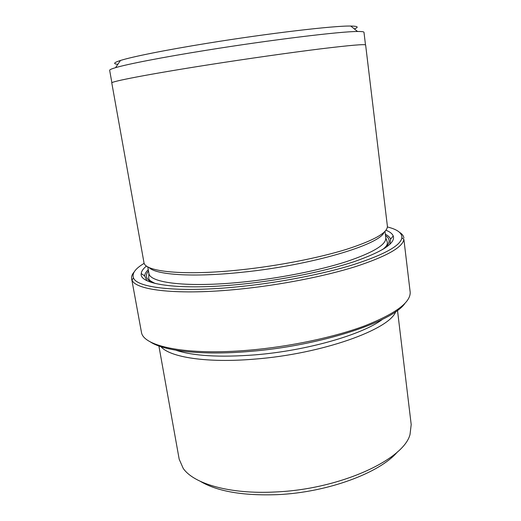 <?xml version="1.0" encoding="UTF-8"?>
<svg xmlns="http://www.w3.org/2000/svg" width="521" height="521" viewBox="0 0 521 521"><rect width="100%" height="100%" fill="white"/><g stroke="black" fill="none" stroke-linecap="round" stroke-linejoin="round"><path stroke-width="0.78" d="M404.908 303.417C392.43 321.887 320.376 345.807 250.028 351.401C201.588 355.641 162.93 350.978 149.787 341.542M131.624 278.696L141.491 332.515C143.692 346.524 186.967 355.687 249.338 350.151C290.334 346.621 334.573 337.159 364.908 325.775C395.374 313.701 410.47 302.564 410.203 292.353L403.886 239.354C402.74 247.286 386.621 256.371 355.53 266.609C324.629 276.312 280.474 284.994 239.738 289.109C178.234 295.453 135.284 290.308 132.028 279.985L131.624 278.696C131.272 276.579 132.106 274.352 134.125 272.014M144.2 263.307C135.349 268.582 131.78 273.447 133.5 277.908C136.808 287.976 179.25 292.887 239.842 286.609C279.979 282.519 323.476 274 353.98 264.486C384.68 254.456 400.649 245.56 401.873 237.797C402.219 233.03 397.38 229.422 387.377 226.961M365.495 44.891L363.984 32.309C363.938 31.722 361.795 31.455 357.556 31.494C340.851 31.384 271.161 39.817 206.498 50.244C162.259 57.323 127.502 64.103 115.564 67.658C111.501 68.863 109.527 69.749 109.657 70.322L111.891 82.793M397.432 451.902C379.959 472.827 327.553 492.475 277.426 494.644C243.06 495.881 217.368 491.446 200.351 481.352M158.898 345.99L179.185 459.229L183.223 468.399C193.799 483.872 230.093 494.455 275.505 491.967C340.057 489.297 403.703 459.711 410.02 434.501L411.199 424.556L397.49 310.334M117.883 64.272C112.816 63.92 113.682 62.65 120.481 60.462C132.06 56.776 165.164 50.094 207.058 43.321C268.243 33.344 334.365 25.62 350.757 26.05C357.888 26.154 359.086 27.112 354.352 28.929M395.726 311.61C389.708 329.409 322.317 353.915 254.743 359.106C206.941 363.222 169.976 357.295 160.956 346.693M382.525 319.314C362.525 334.58 306.967 350.711 254.86 354.879C219.543 357.543 193.2 355.986 175.844 350.203M385.95 230.21C389.871 231.786 392.293 233.688 393.212 235.922C395.778 243.066 382.655 251.676 353.844 261.763C325.071 271.317 281.75 280.09 241.751 284.179C179.66 290.666 138.827 284.59 141.237 273.584C141.465 271.18 143.223 268.647 146.512 265.99M385.345 234.248C388.145 235.661 389.903 237.302 390.613 239.159L389.851 244.31M384.049 232.268C380.284 244.538 311.284 265.326 241.965 272.268C192.399 277.569 155.44 274.808 148.928 267.41M240.787 269.826C183.464 276 144.239 271.682 143.933 262.415L111.794 82.976C110.107 81.66 149.006 74.112 208.739 64.773C247.631 58.684 290.451 52.601 320.207 48.909C350.164 45.262 365.312 43.972 365.638 45.034L387.37 226.029C387.93 232.548 374.26 240.331 346.361 249.37C318.611 257.954 278.149 265.873 240.787 269.826M146.902 280.624L144.669 275.915C144.805 273.929 146.004 271.851 148.27 269.683M399.555 232.346C402.166 233.988 403.619 235.876 403.899 237.999M382.798 249.442C387.018 245.821 387.136 245.052 387.448 242.571L385.781 237.843C386.367 244.662 373.114 252.639 346.016 261.77C319.073 270.419 279.803 278.24 243.483 281.972C187.723 287.82 149.325 282.936 148.902 273.245L148.693 278.253L149.221 279.543C149.162 280.148 151.136 281.457 155.141 283.463M385.507 235.577C390.587 238.905 390.307 243.138 384.68 248.276M153.011 282.896C146.121 279.634 144.623 275.668 148.505 270.998M133.5 277.908L132.028 279.985M120.481 60.462L115.564 67.658M390.613 239.159L393.212 235.922M147.756 266.791L148.902 273.245M384.993 231.337L385.781 237.843M144.669 275.915L141.237 273.584M350.757 26.05L357.556 31.494M401.873 237.797L403.886 239.354"/></g></svg>
